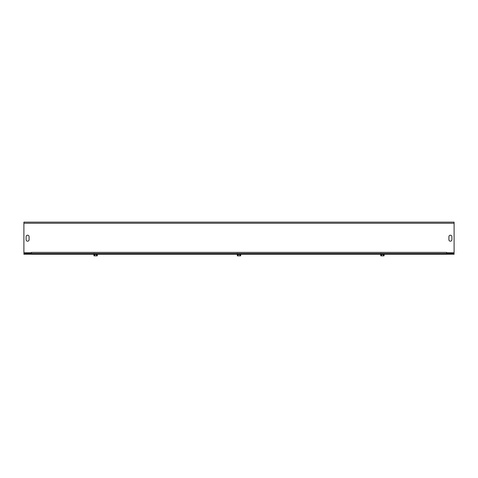 <?xml version="1.0" encoding="UTF-8"?>
<svg xmlns="http://www.w3.org/2000/svg" width="478" height="478" viewBox="0 0 478 478"><rect width="100%" height="100%" fill="white"/><g stroke="black" fill="none" stroke-linecap="round" stroke-linejoin="round"><path stroke-width="0.72" d="M451.889 239.687A1.494 1.494 0 0 1 450.395 241.181A1.494 1.494 0 0 1 448.902 239.687L448.902 236.7A1.494 1.494 0 0 1 450.395 235.206A1.494 1.494 0 0 1 451.889 236.7L451.889 239.687A1.494 1.494 0 0 1 450.395 241.181A1.494 1.494 0 0 1 448.902 239.687M29.098 239.687A1.494 1.494 0 0 1 27.605 241.181A1.494 1.494 0 0 1 26.111 239.687L26.111 236.7A1.494 1.494 0 0 1 27.605 235.206A1.494 1.494 0 0 1 29.098 236.7L29.098 239.687A1.494 1.494 0 0 1 27.605 241.181A1.494 1.494 0 0 1 26.111 239.687M448.902 236.7A1.494 1.494 0 0 1 450.395 235.206A1.494 1.494 0 0 1 451.889 236.7M26.111 236.7A1.494 1.494 0 0 1 27.605 235.206A1.494 1.494 0 0 1 29.098 236.7M31.369 253.501L31.369 252.384L446.631 252.384L446.631 253.501M31.369 252.384L31.369 252.754L23.9 252.754L23.9 222.139L454.1 222.139L454.1 252.754L446.631 252.754L446.631 252.384M454.1 253.501L454.1 254.248L23.9 254.248L23.9 253.501L454.1 253.501M381.54 254.487L380.673 254.487L380.763 255.861L384.037 255.861L384.127 255.144L384.127 254.487L381.54 254.487L381.54 255.861M380.536 254.248L384.27 254.248M383.26 254.487L383.26 255.861M238.14 254.487L237.273 254.487L237.363 255.861L240.637 255.861L240.727 255.144L240.727 254.487L238.14 254.487L238.14 255.861M237.136 254.38L240.87 254.38M239.86 254.487L239.86 255.861M94.74 254.487L93.873 254.487L93.963 255.861L97.237 255.861L97.327 255.144L97.327 254.487L94.74 254.487L94.74 255.861M93.736 254.248L97.47 254.248M96.46 254.487L96.46 255.861M454.1 223.256L23.9 223.256M94.011 253.34L93.712 253.501M237.411 253.34L237.112 253.501M380.811 253.34L380.512 253.501"/></g></svg>
